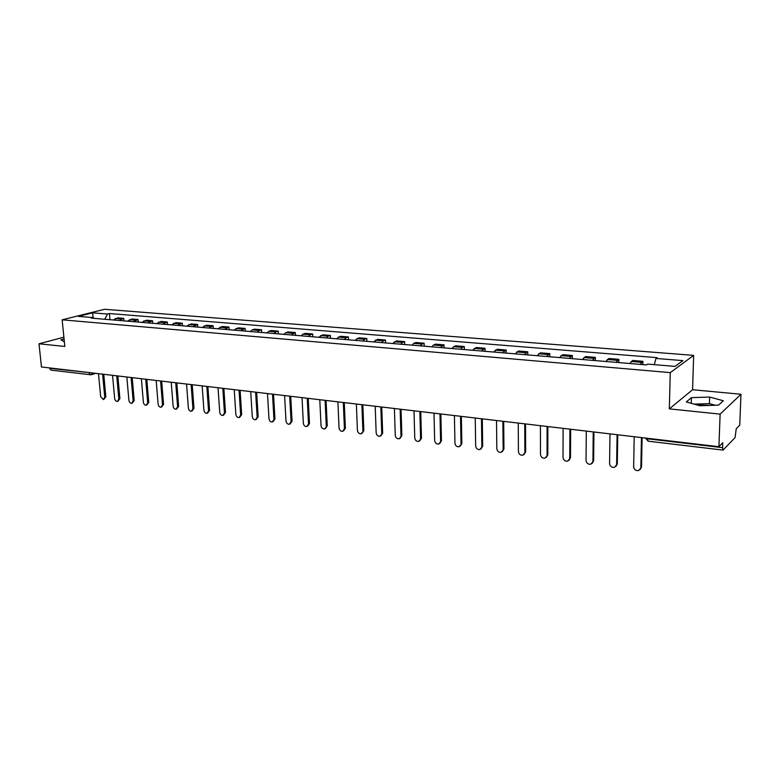 <?xml version="1.0" encoding="UTF-8"?>
<svg xmlns="http://www.w3.org/2000/svg" width="780" height="780" viewBox="0 0 780 780"><rect width="100%" height="100%" fill="white"/><g stroke="black" fill="none" stroke-linecap="round" stroke-linejoin="round"><path stroke-width="1.17" d="M697.193 404.995L711.253 405.366M720.115 414.122L741 394.261L692.591 389.727L693.654 355.378L104.53 309.29L62.147 319.819L670.264 372.625L669.318 408.876L720.115 414.122L718.916 446.696L41.457 366.961L39 343.795L64.818 346.456L62.147 319.819M741 394.261L739.733 425.119L736.222 428.766L735.091 437.531L723.079 450.099L648.18 441.188L647.527 438.818L722.592 447.671L723.079 450.099M90.792 374.761L50.992 370.13L49.54 368.296L91.377 372.83M63.892 337.184L39 343.795M722.592 447.671L722.777 442.689L718.916 446.696M640.087 364.377L642.915 361.315L632.678 360.467L629.801 363.509M642.847 364.611L642.915 361.315M615.937 362.339L618.871 359.327L608.858 358.498L605.875 361.491M618.823 362.583L618.871 359.327M592.303 360.35L595.345 357.377L585.546 356.567L582.465 359.522M595.316 360.604L595.345 357.377M569.185 358.4L572.335 355.475L562.741 354.676L559.562 357.591M572.315 358.663L572.335 355.475M546.566 356.499L549.803 353.603L540.423 352.833L537.137 355.7M549.803 356.762L549.803 353.603M524.423 354.627L527.758 351.78L518.563 351.019L515.2 353.847M527.767 354.91L527.758 351.78M502.749 352.804L506.161 349.996L497.162 349.255L493.711 352.043M506.191 353.096L506.161 349.996M481.514 351.01L485.014 348.25L476.2 347.519L472.67 350.269M485.053 351.312L485.014 348.25M460.726 349.264L462.345 347.412L464.305 346.534L455.666 345.813L453.687 346.69L452.049 348.533M464.353 349.567L464.305 346.534M440.349 347.548L444.005 344.848L435.542 344.156L433.524 345.014L431.857 346.827M444.073 347.86L444.005 344.848M420.391 345.862L422.077 344.058L424.115 343.21L415.818 342.517L413.761 343.366L412.064 345.16M424.193 346.183L424.115 343.21M400.822 344.214L402.538 342.43L404.625 341.591L396.484 340.918L392.662 343.522M404.703 344.546L404.625 341.591M381.644 342.596L383.389 340.84L385.505 340.012L377.53 339.349L373.649 341.923M385.603 342.927L385.505 340.012M362.846 341.016L364.611 339.281L366.766 338.462L358.946 337.808L354.998 340.353M366.873 341.357L366.766 338.462M344.409 339.456L346.203 337.74L348.387 336.94L340.714 336.307L338.51 337.106L336.706 338.812M348.504 339.807L348.387 336.94M326.313 337.935L328.136 336.238L330.349 335.449L322.822 334.825L318.767 337.301M330.476 338.286L330.349 335.449M308.578 336.443L310.411 334.766L312.663 333.986L305.273 333.372L303.02 334.142L301.168 335.819M312.799 336.794L312.663 333.986M291.164 334.971L295.298 332.543L288.054 331.948L285.763 332.709L283.901 334.357M295.444 335.332L295.298 332.543M274.072 333.538L275.954 331.89L278.265 331.139L271.148 330.544L268.837 331.295L266.945 332.933M278.411 333.898L278.265 331.139M257.302 332.124L259.204 330.496L261.534 329.755L254.553 329.17L252.213 329.911L250.302 331.529M261.7 332.494L261.534 329.755M240.845 330.73L245.115 328.39L238.251 327.824L233.971 330.154M245.281 331.11L245.115 328.39M224.679 329.375L228.989 327.054L222.251 326.498L217.922 328.799M229.164 329.745L228.989 327.054M208.796 328.029L213.145 325.748L206.534 325.202L202.166 327.473M213.33 328.419L213.145 325.748M193.206 326.723L197.594 324.46L191.09 323.924L186.693 326.167M197.779 327.103L197.594 324.46M177.889 325.426L182.305 323.193L175.919 322.666L171.483 324.889M182.501 325.816L182.305 323.193M162.835 324.158L167.291 321.955L161.011 321.438L156.546 323.632M167.495 324.558L167.291 321.955M148.044 322.91L152.529 320.736L146.357 320.219L141.862 322.394M152.743 323.31L152.529 320.736M133.507 321.691L138.021 319.527L131.957 319.03L127.432 321.175M138.236 322.091L138.021 319.527M119.223 320.482L123.757 318.347L117.799 317.86L113.246 319.985M123.981 320.882L123.757 318.347M654.283 364.66L656 358.439L682.929 360.623L675.022 366.395L647.673 364.104L646.483 364.913L91.309 318.133L93.317 317.626L78.37 316.368L92.606 312.829L107.465 314.038L104.744 319.264M656 358.439L657.14 357.669L109.405 313.54L107.465 314.038M693.654 355.378L670.264 372.625M692.591 389.727L669.318 408.876M686.312 401.934L699.806 405.736L718.565 405.132L723.323 400.744L709.673 397.059L691.411 397.644L686.312 401.934M64.067 338.949L60.889 339.797L64.36 341.884M109.97 319.702L109.405 313.54M94.048 318.367L93.317 317.626M93.103 317.606L92.606 312.829M715.26 405.239L709.449 403.63L694.083 404.118M691.236 403.319L691.411 397.644M709.449 403.63L709.673 397.059M634.208 436.722L633.652 466.713C634.111 469.589 635.778 470.876 638.654 470.564L641.501 467.074L640.156 469.579M640.848 467.659L641.462 437.58M641.501 467.074L642.106 437.648M609.989 433.875L609.58 463.544C610.038 466.372 611.666 467.649 614.455 467.366L617.302 463.895L615.888 466.45M616.619 464.47L617.077 434.704M617.302 463.895L617.75 434.782M586.297 431.087L586.043 460.453C586.492 463.232 588.081 464.49 590.792 464.227L593.639 460.795L592.166 463.378M592.927 461.36L593.229 431.896M593.639 460.795L593.931 431.983M563.121 428.356L563.014 457.421C563.462 460.151 565.003 461.399 567.645 461.165L570.482 457.753L568.961 460.375M569.751 458.308L569.897 429.156M570.482 457.753L570.638 429.244M540.442 425.685L540.472 454.457C540.92 457.148 542.422 458.386 544.986 458.162L547.823 454.779L546.254 457.431M547.072 455.325L547.082 426.465M547.823 454.779L547.833 426.562M518.251 423.072L518.417 451.561C518.846 454.204 520.318 455.423 522.824 455.227L525.652 451.873L524.033 454.535M524.872 452.41L524.745 423.842M525.652 451.873L525.525 423.93M496.519 420.517L496.821 448.715C497.25 451.318 498.683 452.536 501.121 452.351L503.938 449.026L502.291 451.698M503.139 449.553L502.876 421.268M503.938 449.026L503.685 421.366M475.244 418.012L475.663 445.936C476.092 448.5 477.497 449.699 479.866 449.534L482.674 446.238L480.997 448.919M481.855 446.755L481.474 418.743M482.674 446.238L482.303 418.84M454.409 415.565L454.945 443.215C455.374 445.741 456.739 446.921 459.059 446.774L461.848 443.498L460.142 446.189M461.009 444.015L460.512 416.276M461.848 443.498L461.37 416.383M434.002 413.156L434.655 440.544C435.074 443.03 436.41 444.21 438.662 444.073L441.451 440.827L439.715 443.518M440.593 441.324L439.978 413.858M441.451 440.827L440.856 413.965M414.005 410.806L414.765 437.931C415.184 440.378 416.491 441.548 418.694 441.421L421.463 438.204L419.708 440.895M420.586 438.691L419.854 411.499M421.463 438.204L420.752 411.596M394.407 408.496L395.265 435.367C395.684 437.785 396.962 438.935 399.116 438.828L401.866 435.63L400.101 438.321M400.978 436.118L400.14 409.178M401.866 435.63L401.056 409.285M375.2 406.244L376.165 432.851C376.574 435.23 377.832 436.381 379.928 436.283L382.668 433.115L380.884 435.796M381.752 433.592L380.825 406.897M382.668 433.115L381.761 407.014M356.363 404.02L357.425 430.394C357.835 432.734 359.063 433.865 361.111 433.787L363.831 430.648L362.047 433.319M362.915 431.116L361.881 404.674M363.831 430.648L362.837 404.781M337.896 401.846L339.046 427.976C339.456 430.287 340.665 431.408 342.664 431.34L344.428 428.678L345.374 428.22L343.551 430.901M344.428 428.678L343.307 402.49M345.374 428.22L344.273 402.597M319.79 399.721L321.029 425.607C321.438 427.889 322.618 429 324.568 428.932L327.259 425.841L325.406 428.532M326.303 426.299L325.094 400.345M327.259 425.841L326.079 400.462M302.026 397.625L303.352 423.277C303.752 425.539 304.912 426.631 306.823 426.582L308.529 423.959L309.494 423.511L307.613 426.212M308.529 423.959L307.232 398.239M309.494 423.511L308.227 398.356M284.593 395.577L285.997 420.995C286.397 423.228 287.537 424.31 289.399 424.271L291.077 421.668L292.061 421.229L290.15 423.93M291.077 421.668L289.702 396.172M292.061 421.229L290.716 396.298M267.491 393.559L268.973 418.762C269.373 420.956 270.485 422.038 272.317 422L273.956 419.416L274.95 418.987L273.019 421.688M273.956 419.416L272.503 394.154M274.95 418.987L273.526 394.27M250.702 391.589L252.262 416.559C252.661 418.733 253.753 419.806 255.538 419.767L257.156 417.202L258.16 416.783L256.21 419.484M257.156 417.202L255.625 392.165M258.16 416.783L256.659 392.291M234.224 389.649L235.852 414.404C236.252 416.549 237.325 417.612 239.07 417.583L240.659 415.038L241.673 414.619L239.704 417.319M240.659 415.038L239.05 390.215M241.673 414.619L240.103 390.341M218.049 387.738L219.745 412.288C220.136 414.404 221.189 415.457 222.905 415.438L224.464 412.903L225.488 412.493L223.509 415.194M224.464 412.903L222.787 388.303M225.488 412.493L223.85 388.43M202.156 385.876L203.921 410.202C204.311 412.298 205.355 413.341 207.031 413.332L208.562 410.816L209.586 410.407L207.597 413.098M208.562 410.816L206.817 386.422M209.586 410.407L207.889 386.548M186.556 384.033L188.38 408.164C188.77 410.231 189.793 411.265 191.431 411.255L192.933 408.759L193.976 408.359L191.977 411.05M192.933 408.759L191.129 384.579M193.976 408.359L192.211 384.706M171.23 382.229L173.121 406.156C173.511 408.203 174.505 409.227 176.114 409.217L177.586 406.741L178.639 406.351L176.631 409.032M177.586 406.741L175.724 382.765M178.639 406.351L176.816 382.892M156.175 380.465L158.116 404.186C158.506 406.204 159.49 407.219 161.07 407.219L162.513 404.761L163.566 404.372L161.557 407.043M162.513 404.761L160.582 380.981M163.566 404.372L161.684 381.108M141.375 378.719L143.374 402.246C143.764 404.245 144.729 405.249 146.279 405.259L147.693 402.811L148.766 402.431L146.737 405.093M147.693 402.811L145.714 379.226M148.766 402.431L146.825 379.363M126.838 377.003L128.895 400.335C129.275 402.314 130.231 403.309 131.742 403.328L133.136 400.901L134.209 400.52L132.181 403.172M133.136 400.901L131.099 377.51M134.209 400.52L132.22 377.637M112.544 375.326L114.65 398.463C115.04 400.423 115.966 401.407 117.458 401.427L118.823 399.019L119.906 398.639L117.877 401.281M118.823 399.019L116.727 375.814M119.906 398.639L117.858 375.95M98.494 373.669L100.649 396.62L103.409 399.565L104.754 397.166L105.836 396.796L103.808 399.428M104.754 397.166L102.609 374.156M105.836 396.796L103.75 374.293M129.46 319.693L135.525 320.2M143.871 320.892L150.053 321.409M158.545 322.12L164.833 322.637M173.472 323.359L179.868 323.895M188.662 324.626L195.175 325.162M204.126 325.913L210.746 326.459M219.862 327.22L226.609 327.785M235.891 328.555L242.755 329.131M252.213 329.911L259.204 330.496M268.837 331.295L275.954 331.89M285.763 332.709L293.026 333.314M303.02 334.142L310.411 334.766M320.599 335.615L328.136 336.238M338.51 337.106L346.203 337.74M356.782 338.627L364.611 339.281M375.404 340.177L383.389 340.84M394.397 341.757L402.538 342.43M413.761 343.366L422.077 344.058M433.524 345.014L442.006 345.725M453.687 346.69L462.345 347.412M474.269 348.406L483.103 349.148M495.281 350.152L504.299 350.912M516.731 351.946L525.944 352.706M538.639 353.769L548.048 354.549M561.015 355.631L570.629 356.431M583.879 357.532L593.707 358.351M607.24 359.482L617.282 360.321M631.127 361.471L641.394 362.32M115.284 318.513L121.251 319.01M645.236 438.019L647.527 438.818L647.546 438.292M88.822 372.538L90.285 374.81L91.153 374.751L92.362 372.947M645.382 438.038L648.18 441.188M95.686 373.337L91.474 374.654"/></g></svg>
